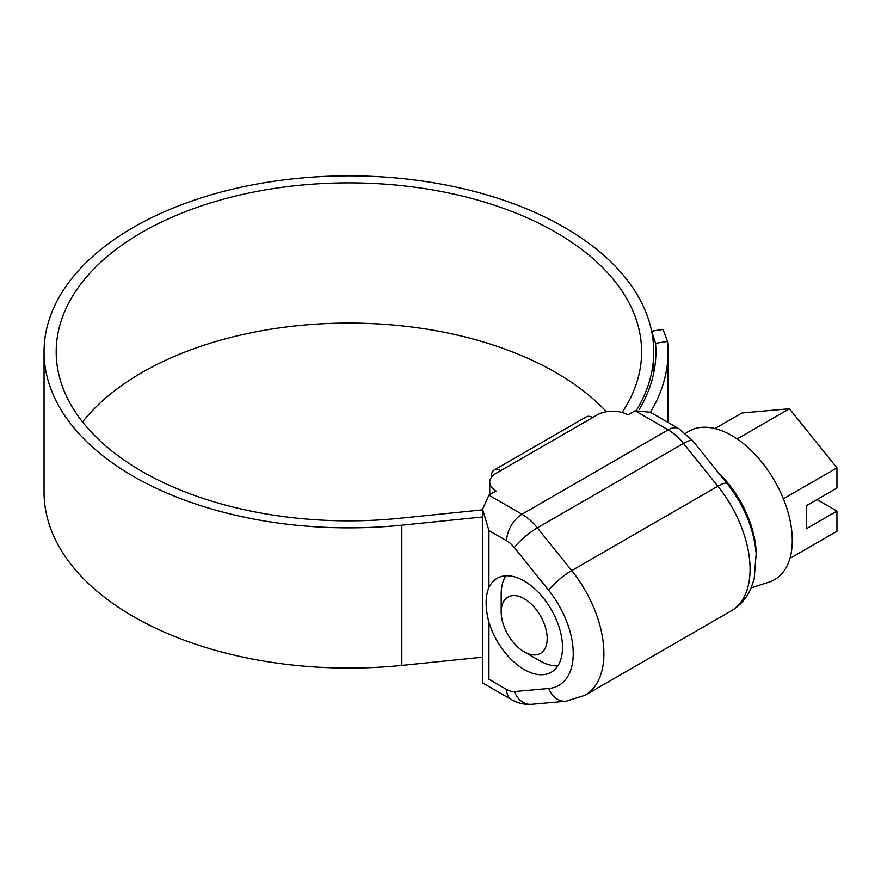 <?xml version="1.0" encoding="UTF-8"?>
<svg xmlns="http://www.w3.org/2000/svg" width="881" height="881" viewBox="0 0 881 881"><rect width="100%" height="100%" fill="white"/><g stroke="black" fill="none" stroke-linecap="round" stroke-linejoin="round"><path stroke-width="1.32" d="M488.922 530.538L488.922 587.55C485.189 596.525 485.189 608.088 488.922 622.239L488.922 679.251C480.652 684.03 480.652 684.03 488.922 679.251L506.674 689.493A21.684 12.521 -120 0 0 514.339 691.552L548.72 688.479A69.379 40.063 -120 0 0 548.72 590.358L514.339 547.586A21.684 12.521 -120 0 0 506.674 540.791L488.922 530.538L482.579 509.174L488.922 495.133L496.08 491.003A21.684 12.521 0 0 1 489.726 482.149L489.726 491.003A21.684 12.521 180 0 0 490.464 494.241M488.922 587.55A54.204 31.298 60 0 1 497.082 578.31A54.204 31.298 60 0 1 524.184 580.997A54.204 31.298 60 0 1 559.6 628.759A54.204 31.298 60 0 1 551.286 672.203A54.204 31.298 60 0 1 524.184 669.516A54.204 31.298 60 0 1 488.922 622.239M491.477 477.227L491.477 475.96A13.006 7.511 60 0 1 494.175 470.002L586.162 416.889A13.006 7.511 -120 0 1 592.671 417.539L597.263 414.885A21.684 12.521 0 0 1 627.933 414.885L635.091 410.755L650.42 412.275A319.153 184.261 0 0 0 668.062 351.86A319.153 184.261 0 0 0 667.545 341.443L655.552 343.304L651.654 331.267M494.175 470.002A13.006 7.511 60 0 1 500.683 470.652L496.08 473.306A21.684 12.521 0 0 0 489.726 482.149M539.524 660.662L524.184 651.808A32.52 18.776 -120 0 0 547.189 638.538A32.52 18.776 -120 0 0 524.184 598.706A32.52 18.776 -120 0 0 501.19 611.976A32.52 18.776 -120 0 0 524.184 651.808L539.524 660.662A54.204 31.298 60 0 0 557.849 665.86M685.583 433.419A85.699 49.479 60 0 1 731.671 435.489A85.699 49.479 60 0 1 789.002 515.87A85.699 49.479 60 0 1 768.849 582.187L751.185 587.836M718.467 472.789A78.057 45.063 60 0 1 756.195 553.984M714.954 428.551L741.89 413.002L789.42 408.751L836.95 467.877L836.95 488.052L806.291 505.76L806.291 528.776L836.95 511.068L817.017 499.56M836.95 511.068L836.95 531.254L789.927 558.4M789.42 408.751L737.144 438.936M836.95 467.877L783.374 498.811M501.19 611.976L501.19 594.279A54.204 31.298 60 0 1 505.859 575.8M606.414 411.735A292.701 168.998 0 0 0 555.878 372.575A292.701 168.998 0 0 0 82.572 421.966M622.118 412.484A292.701 168.998 0 0 0 641.61 351.86A292.701 168.998 0 0 0 555.878 232.364A292.701 168.998 0 0 0 236.89 195.736A292.701 168.998 0 0 0 56.197 351.86A292.701 168.998 0 0 0 141.929 471.357A292.701 168.998 0 0 0 399.732 518.281L482.579 509.857M636.611 410.028A304.848 176.002 0 0 0 653.746 351.86A304.848 176.002 0 0 0 564.457 227.408A304.848 176.002 0 0 0 232.243 189.25A304.848 176.002 0 0 0 44.05 351.86A304.848 176.002 0 0 0 133.339 476.313A304.848 176.002 0 0 0 401.835 525.186L482.579 516.971M44.05 351.86L44.05 492.072A304.848 176.002 0 0 0 133.339 616.524A304.848 176.002 0 0 0 401.835 665.397L482.579 657.182M651.643 331.201L662.997 329.439L667.545 341.443M639.287 409.39A307.017 177.257 0 0 0 655.916 351.86A307.017 177.257 0 0 0 655.552 343.304M548.72 590.358A21.684 4.581 141.2 0 1 571.714 570.602L717.872 486.213L683.491 443.44L537.333 527.829L571.714 570.602A91.062 52.574 60 0 1 585.05 695.263L731.208 610.885A91.062 52.574 -120 0 0 717.872 486.213A21.684 4.581 -38.8 0 1 727.111 483.537C744.137 505.22 753.828 528.6 756.173 553.675L754.136 579.202L750.711 588.915C746.405 598.397 739.908 605.721 731.208 610.885M488.922 495.133L522.004 514.229L668.161 429.851L635.091 410.755M592.671 417.539L500.683 470.652M506.674 540.791A21.684 12.521 -60 0 1 522.004 514.229A43.367 25.031 60 0 1 537.333 527.829A21.684 4.581 -38.8 0 0 514.339 547.586M692.73 440.764A21.684 4.581 -38.8 0 0 683.491 443.44A43.367 25.031 -120 0 0 668.161 429.851A21.684 12.521 -60 0 1 679.009 428.772L692.73 440.764L727.111 483.537M585.05 695.263L565.976 701.221A21.684 17.102 -95.1 0 1 548.72 688.479M565.976 701.221L531.595 704.293A21.684 17.102 -95.1 0 1 514.339 691.552M531.595 704.293C524.415 704.811 517.599 703.181 511.156 699.426A21.684 12.521 -60 0 1 506.674 689.493M401.835 525.186L401.835 665.397M511.156 699.426L482.579 682.918L482.579 509.174M650.42 412.275L679.009 428.772M653.746 351.86L653.746 372.894M668.062 351.86L668.062 422.451"/></g></svg>
